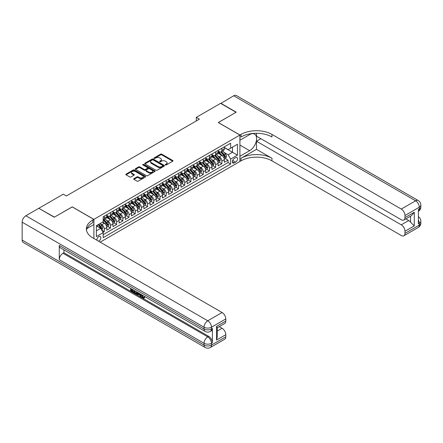 <?xml version="1.0" encoding="UTF-8"?>
<svg xmlns="http://www.w3.org/2000/svg" width="443" height="443" viewBox="0 0 443 443"><rect width="100%" height="100%" fill="white"/><g stroke="black" fill="none" stroke-linecap="round" stroke-linejoin="round"><path stroke-width="0.66" d="M165.433 164.929A0.604 0.349 0 0 0 166.286 164.929L172.737 161.202A0.858 0.498 0 0 0 172.991 160.848A0.858 0.498 0 0 0 172.737 160.499L161.806 154.186A0.858 0.498 0 0 0 160.593 154.186L154.136 157.913A0.604 0.349 0 0 0 154.989 158.406L155.825 157.924A2.747 1.589 0 0 1 159.713 157.924L160.621 158.45A2.747 1.589 0 0 1 161.424 159.569A2.747 1.589 0 0 1 160.621 160.693L159.785 161.174A0.604 0.349 0 0 0 160.637 161.667L161.474 161.186A2.747 1.589 0 0 1 165.361 161.186L166.269 161.712A2.747 1.589 0 0 1 167.072 162.83A2.747 1.589 0 0 1 166.269 163.954L165.433 164.436A0.604 0.349 0 0 0 165.433 164.929L165.433 164.436M98.645 241.247A2.802 1.617 120 0 0 98.839 241.147A2.802 1.617 120 0 0 100.672 238.677A2.802 1.617 120 0 0 100.24 236.435A2.802 1.617 120 0 0 98.839 236.573A2.802 1.617 120 0 0 96.873 240.222M133.93 178.662A0.858 0.498 0 0 0 133.675 179.011A0.858 0.498 0 0 0 133.93 179.365L136.998 181.137A0.858 0.498 0 0 0 138.21 181.137L145.376 176.995A0.858 0.498 0 0 0 145.631 176.646A0.858 0.498 0 0 0 145.376 176.297L134.445 169.985A0.858 0.498 0 0 0 133.232 169.985L126.067 174.121A0.858 0.498 0 0 0 125.812 174.47A0.858 0.498 0 0 0 126.067 174.824L129.771 176.962A0.858 0.498 0 0 0 130.984 176.962L134.052 175.19A0.858 0.498 0 0 0 134.301 174.841A0.858 0.498 0 0 0 134.052 174.492L132.213 173.429A2.298 1.329 0 0 1 131.543 172.493A2.298 1.329 0 0 1 132.961 171.264A2.298 1.329 0 0 1 135.464 171.552L142.657 175.71A2.298 1.329 0 0 1 143.333 176.646A2.298 1.329 0 0 1 141.915 177.87A2.298 1.329 0 0 1 139.412 177.582L138.21 176.89A0.858 0.498 0 0 0 136.998 176.89L133.93 178.662L133.93 179.365M72.237 206.925L54.45 217.125L38.978 208.409M72.237 206.853L93.894 219.357L239.912 135.054L239.912 161.485L100.201 242.149M38.978 208.193L63.266 194.172L66.356 195.961L199.383 119.156L196.293 117.373L220.575 103.352L236.047 112.278L218.255 122.55L239.912 135.054M155.886 170.228A0.858 0.498 0 0 0 157.099 170.228L164.264 166.092A0.858 0.498 0 0 0 164.519 165.743A0.858 0.498 0 0 0 164.264 165.389L153.333 159.081A0.858 0.498 0 0 0 152.121 159.081L144.95 163.218A0.858 0.498 0 0 0 144.7 163.567A0.858 0.498 0 0 0 144.95 163.921L155.886 170.228M143.095 165.056A0.604 0.349 0 0 1 143.709 165.139L143.709 164.425L154.823 170.843A0.858 0.498 0 0 1 155.072 171.192A0.858 0.498 0 0 1 154.823 171.546L147.657 175.683A0.858 0.498 0 0 1 146.439 175.683L135.508 169.37L135.508 168.672A0.858 0.498 0 0 0 135.259 169.021A0.858 0.498 0 0 0 135.508 169.37M135.508 168.672L138.576 166.9A0.858 0.498 0 0 1 139.789 166.9L144.224 169.459A0.858 0.498 0 0 0 145.437 169.459L147.475 168.285A0.858 0.498 0 0 0 147.724 167.936A0.858 0.498 0 0 0 147.475 167.581L142.856 164.918A0.604 0.349 0 0 1 143.709 164.425M103.003 232.348L104.288 231.611L101.718 230.127M100.256 223.82L101.812 224.717A3.5 2.021 60 0 1 104.288 229.003L106.763 227.575L106.763 230.183L110.473 228.04L107.66 226.412M106.447 220.249L107.998 221.14A3.5 2.021 60 0 1 110.473 225.432L112.948 224.003L112.948 226.611L116.659 224.463L113.845 222.84M112.633 216.671L114.183 217.568A3.5 2.021 60 0 1 116.659 221.86L119.134 220.426L119.134 223.034L122.849 220.891L120.031 219.268M118.818 213.1L120.374 213.997A3.5 2.021 60 0 1 122.849 218.283L125.325 216.854L125.325 219.462L129.035 217.319L126.222 215.697M125.009 209.528L126.56 210.425A3.5 2.021 60 0 1 129.035 214.711L131.51 213.282L131.51 215.891L135.22 213.747L132.407 212.125M131.194 205.956L132.75 206.853A3.5 2.021 60 0 1 135.22 211.139L137.695 209.711L137.695 212.319L141.411 210.176L138.593 208.553M137.38 202.385L138.936 203.282A3.5 2.021 60 0 1 141.411 207.568L143.886 206.139L143.886 208.747L147.597 206.604L144.783 204.976M143.571 198.813L145.121 199.71A3.5 2.021 60 0 1 147.597 203.996L150.072 202.567L150.072 205.175L153.782 203.032L150.969 201.404M149.756 195.241L151.312 196.138A3.5 2.021 60 0 1 153.782 200.424L156.257 198.996L156.257 201.604L159.973 199.461L157.154 197.833M155.942 191.669L157.498 192.567A3.5 2.021 60 0 1 159.973 196.853L162.448 195.424L162.448 198.032L166.158 195.889L163.345 194.261M162.132 188.098L163.683 188.995A3.5 2.021 60 0 1 166.158 193.281L168.633 191.852L168.633 194.46L172.349 192.317L169.531 190.689M168.318 184.526L169.874 185.423A3.5 2.021 60 0 1 172.349 189.709L174.819 188.281L174.819 190.889L178.535 188.746L175.716 187.118M174.503 180.954L176.059 181.846A3.5 2.021 60 0 1 178.535 186.138L181.01 184.709L181.01 187.311L184.72 185.168L181.907 183.546M180.694 177.377L182.245 178.274A3.5 2.021 60 0 1 184.72 182.566L187.195 181.132L187.195 183.74L190.911 181.597L188.092 179.974M186.88 173.806L188.436 174.703A3.5 2.021 60 0 1 190.911 178.989L193.381 177.56L193.381 180.168L197.096 178.025L194.283 176.403M193.065 170.234L194.621 171.131A3.5 2.021 60 0 1 197.096 175.417L199.571 173.988L199.571 176.596L203.282 174.453L200.469 172.831M199.256 166.662L200.806 167.559A3.5 2.021 60 0 1 203.282 171.845L205.757 170.417L205.757 173.025L209.473 170.882L206.654 169.259M205.441 163.09L206.997 163.988A3.5 2.021 60 0 1 209.473 168.274L211.948 166.845L211.948 169.453L215.658 167.31L212.845 165.682M211.627 159.519L213.183 160.416A3.5 2.021 60 0 1 215.658 164.702L218.133 163.273L218.133 165.881L221.843 163.738L221.843 161.13A3.5 2.021 -120 0 0 219.368 156.844L217.818 155.947M219.03 162.11L221.843 163.738M106.763 227.575A3.5 2.021 -120 0 0 104.288 223.289L102.433 222.214M112.948 224.003A3.5 2.021 -120 0 0 110.473 219.711L106.647 217.507M119.134 220.426A3.5 2.021 -120 0 0 116.659 216.14L112.832 213.93M125.325 216.854A3.5 2.021 -120 0 0 122.849 212.568L119.023 210.359M131.51 213.282A3.5 2.021 -120 0 0 129.035 208.996L125.208 206.787M137.695 209.711A3.5 2.021 -120 0 0 135.22 205.425L131.394 203.215M143.886 206.139A3.5 2.021 -120 0 0 141.411 201.853L137.585 199.643M150.072 202.567A3.5 2.021 -120 0 0 147.597 198.281L143.77 196.072M156.257 198.996A3.5 2.021 -120 0 0 153.782 194.71L149.956 192.5M162.448 195.424A3.5 2.021 -120 0 0 159.973 191.138L156.146 188.928M168.633 191.852A3.5 2.021 -120 0 0 166.158 187.566L162.332 185.357M174.819 188.281A3.5 2.021 -120 0 0 172.349 183.995L168.523 181.785M181.01 184.709A3.5 2.021 -120 0 0 178.535 180.417L174.708 178.208M187.195 181.132A3.5 2.021 -120 0 0 184.72 176.846L180.894 174.636M193.381 177.56A3.5 2.021 -120 0 0 190.911 173.274L187.084 171.064M199.571 173.988A3.5 2.021 -120 0 0 197.096 169.702L193.27 167.493M205.757 170.417A3.5 2.021 -120 0 0 203.282 166.131L199.455 163.921M211.948 166.845A3.5 2.021 -120 0 0 209.473 162.559L205.646 160.349M218.133 163.273A3.5 2.021 -120 0 0 215.658 158.987L211.832 156.778M235.643 157.664L234.281 158.45A2.713 1.567 120 0 0 232.509 160.842A2.713 1.567 120 0 0 232.924 163.013A2.713 1.567 120 0 0 234.281 162.88L235.643 162.094A2.713 1.567 120 0 0 237.415 159.701A2.713 1.567 120 0 0 236.999 157.531A2.713 1.567 120 0 0 235.643 157.664M93.894 238.506L93.894 219.357M96.369 230.858L100.699 228.361L103.175 232.647L103.175 237.647L230.631 164.06L230.631 159.059L228.156 154.773L224.003 152.375M103.175 232.647L96.369 236.573L96.369 225.714L103.175 221.788L103.175 216.782L230.631 143.2L230.631 148.2L237.437 144.268L237.437 155.128L230.631 159.059M106.763 215.287L107.998 216.001A3.5 2.021 60 0 0 109.748 216.173L112.223 214.744A3.5 2.021 -120 0 0 112.948 213.138L112.948 211.139M112.948 211.71L114.183 212.424A3.5 2.021 60 0 0 115.939 212.601L118.408 211.173A3.5 2.021 -120 0 0 119.134 209.567L119.134 207.568M119.134 208.138L120.374 208.852A3.5 2.021 60 0 0 122.124 209.03L124.599 207.601A3.5 2.021 -120 0 0 125.325 205.995L125.325 203.996M125.325 204.566L126.56 205.281A3.5 2.021 60 0 0 128.309 205.458L130.785 204.029A3.5 2.021 -120 0 0 131.51 202.423L131.51 200.424M131.51 200.995L132.75 201.709A3.5 2.021 60 0 0 134.5 201.881L136.97 200.452A3.5 2.021 -120 0 0 137.695 198.852L137.695 196.853M137.695 197.423L138.936 198.137A3.5 2.021 60 0 0 140.686 198.309L143.161 196.88A3.5 2.021 -120 0 0 143.886 195.28L143.886 193.281M143.886 193.851L145.121 194.566A3.5 2.021 60 0 0 146.871 194.737L149.346 193.309A3.5 2.021 -120 0 0 150.072 191.708L150.072 189.709M150.072 190.28L151.312 190.994A3.5 2.021 60 0 0 153.062 191.166L155.537 189.737A3.5 2.021 -120 0 0 156.257 188.137L156.257 186.138M156.257 186.708L157.498 187.422A3.5 2.021 60 0 0 159.247 187.594L161.723 186.165A3.5 2.021 -120 0 0 162.448 184.565L162.448 182.56M162.448 183.136L163.683 183.851A3.5 2.021 60 0 0 165.433 184.022L167.908 182.594A3.5 2.021 -120 0 0 168.633 180.993L168.633 178.989M168.633 179.565L169.874 180.279A3.5 2.021 60 0 0 171.624 180.451L174.099 179.022A3.5 2.021 -120 0 0 174.819 177.421L174.819 175.417M174.819 175.993L176.059 176.707A3.5 2.021 60 0 0 177.809 176.879L180.284 175.45A3.5 2.021 -120 0 0 181.01 173.844L181.01 171.845M181.01 172.416L182.245 173.13A3.5 2.021 60 0 0 183.995 173.307L186.47 171.878A3.5 2.021 -120 0 0 187.195 170.273L187.195 168.274M187.195 168.844L188.436 169.558A3.5 2.021 60 0 0 190.185 169.735L192.661 168.307A3.5 2.021 -120 0 0 193.381 166.701L193.381 164.702M193.381 165.272L194.621 165.987A3.5 2.021 60 0 0 196.371 166.164L198.846 164.735A3.5 2.021 -120 0 0 199.571 163.129L199.571 161.13M199.571 161.701L200.806 162.415A3.5 2.021 60 0 0 202.556 162.587L205.031 161.158A3.5 2.021 -120 0 0 205.757 159.558L205.757 157.558M205.757 158.129L206.997 158.843A3.5 2.021 60 0 0 208.747 159.015L211.222 157.586A3.5 2.021 -120 0 0 211.948 155.986L211.948 153.987M211.948 154.557L213.183 155.271A3.5 2.021 60 0 0 214.933 155.443L217.408 154.014A3.5 2.021 -120 0 0 218.133 152.414L218.133 150.415M103.175 234.646L228.034 162.559L228.034 160.167L224.319 162.31L224.319 159.701A3.5 2.021 -120 0 0 221.843 155.415L218.017 153.206M218.133 150.985L219.368 151.7A3.5 2.021 -120 0 0 221.118 151.871A3.5 2.021 -120 0 0 221.843 150.271L221.843 148.272M221.118 151.871L223.593 150.443A3.5 2.021 -120 0 0 224.319 148.842L224.319 146.843M104.288 216.14L104.288 218.144A3.5 2.021 60 0 1 103.562 219.745A3.5 2.021 60 0 1 103.175 219.883M103.562 219.745L106.038 218.316A3.5 2.021 -120 0 0 106.763 216.716L106.763 214.711M110.473 212.568L110.473 214.573A3.5 2.021 60 0 1 109.748 216.173M116.659 208.996L116.659 210.995A3.5 2.021 60 0 1 115.939 212.601M122.849 205.425L122.849 207.424A3.5 2.021 60 0 1 122.124 209.03M129.035 201.853L129.035 203.852A3.5 2.021 60 0 1 128.309 205.458M135.22 198.281L135.22 200.28A3.5 2.021 60 0 1 134.5 201.881M141.411 194.71L141.411 196.709A3.5 2.021 60 0 1 140.686 198.309M147.597 191.138L147.597 193.137A3.5 2.021 60 0 1 146.871 194.737M153.782 187.566L153.782 189.565A3.5 2.021 60 0 1 153.062 191.166M159.973 183.995L159.973 185.994A3.5 2.021 60 0 1 159.247 187.594M166.158 180.417L166.158 182.422A3.5 2.021 60 0 1 165.433 184.022M172.349 176.846L172.349 178.85A3.5 2.021 60 0 1 171.624 180.451M178.535 173.274L178.535 175.273A3.5 2.021 60 0 1 177.809 176.879M184.72 169.702L184.72 171.701A3.5 2.021 60 0 1 183.995 173.307M190.911 166.131L190.911 168.13A3.5 2.021 60 0 1 190.185 169.735M197.096 162.559L197.096 164.558A3.5 2.021 60 0 1 196.371 166.164M203.282 158.987L203.282 160.986A3.5 2.021 60 0 1 202.556 162.587M209.473 155.415L209.473 157.415A3.5 2.021 60 0 1 208.747 159.015M215.658 151.844L215.658 153.843A3.5 2.021 60 0 1 214.933 155.443M215.658 164.702L215.658 167.31M209.473 168.274L209.473 170.882M203.282 171.845L203.282 174.453M197.096 175.417L197.096 178.025M190.911 178.989L190.911 181.597M184.72 182.566L184.72 185.168M178.535 186.138L178.535 188.746M172.349 189.709L172.349 192.317M166.158 193.281L166.158 195.889M159.973 196.853L159.973 199.461M153.782 200.424L153.782 203.032M147.597 203.996L147.597 206.604M141.411 207.568L141.411 210.176M135.22 211.139L135.22 213.747M129.035 214.711L129.035 217.319M122.849 218.283L122.849 220.891M116.659 221.86L116.659 224.463M110.473 225.432L110.473 228.04M104.288 229.003L104.288 231.611M100.699 228.361L96.369 225.858M228.156 154.773L232.486 152.27L232.486 147.126L237.437 144.268M224.319 147.558L237.437 155.128M224.319 147.414L228.156 149.629L230.631 148.2M196.293 117.373L196.293 120.945M225.216 158.539L228.034 160.167M228.034 162.559L230.631 164.06M165.676 165.012L166.269 164.669A2.747 1.589 0 0 0 167.072 163.545L167.072 162.83M161.424 159.569L161.424 160.283A2.747 1.589 0 0 1 160.621 161.407L160.028 161.75M172.726 161.208L161.806 154.9A0.858 0.498 0 0 0 160.593 154.9L154.38 158.489M164.253 166.097L153.333 159.796A0.858 0.498 0 0 0 152.121 159.796L144.966 163.927M162.747 165.987A0.604 0.349 0 0 0 162.747 165.494L153.151 159.956A0.604 0.349 0 0 0 152.303 159.956L151.417 160.466A2.747 1.589 0 0 0 150.614 161.584A2.747 1.589 0 0 0 151.417 162.708L157.979 166.496A2.747 1.589 0 0 0 161.867 166.496L162.747 165.987L162.747 166.701A0.604 0.349 0 0 0 162.924 166.457L162.924 165.743M150.614 161.584L150.614 162.299A2.747 1.589 0 0 0 151.417 163.423L151.417 162.708M162.747 166.701L161.867 167.21A2.747 1.589 0 0 1 157.979 167.21L151.417 163.423M135.519 169.376L138.576 167.615L138.576 166.9M147.724 167.936L147.724 168.65A0.858 0.498 0 0 1 147.475 168.999L145.437 170.173A0.858 0.498 0 0 1 144.224 170.173L139.789 167.615A0.858 0.498 0 0 0 138.576 167.615M143.709 165.139L154.812 171.552M148.826 172.117A2.298 1.329 0 0 0 151.329 172.405A2.298 1.329 0 0 0 152.746 171.175A2.298 1.329 0 0 0 152.071 170.239L149.54 168.777A0.858 0.498 0 0 0 148.322 168.777L146.29 169.951A0.858 0.498 0 0 0 146.035 170.3A0.858 0.498 0 0 0 146.29 170.649L148.826 172.117L148.826 172.831A2.298 1.329 0 0 0 151.329 173.119A2.298 1.329 0 0 0 152.746 171.89L152.746 171.175M146.035 170.3L146.035 171.015A0.858 0.498 0 0 0 146.29 171.363L146.29 170.649M148.826 172.831L146.29 171.363M143.333 176.646L143.333 177.361A2.298 1.329 0 0 1 141.915 178.584A2.298 1.329 0 0 1 139.412 178.296L138.21 177.604A0.858 0.498 0 0 0 136.998 177.604L133.941 179.371M131.543 172.493L131.543 173.207A2.298 1.329 0 0 0 132.213 174.143L132.213 173.429M134.041 175.195L132.213 174.143M145.365 177.006L134.445 170.699A0.858 0.498 0 0 0 133.232 170.699L126.078 174.83M224.269 159.087L225.869 158.168L226.484 156.379A2.32 1.34 -120 0 0 225.581 154.203L222.757 150.93M222.187 155.643L218.836 151.761A6.695 3.865 -120 0 0 218.133 151.024M220.348 154.552L218.477 152.381A5.554 3.206 -120 0 0 218.133 152.004M220.802 151.999L223.665 155.31A2.32 1.34 60 0 1 224.49 156.905C224.839 157.37 225.088 157.232 225.232 156.479A2.32 1.34 -120 0 0 224.407 154.878L221.578 151.606M220.974 151.943L224.047 155.504A1.179 0.681 60 0 1 224.341 155.964L225.232 156.479M224.49 156.905L224.662 157.182M220.764 103.457L233.694 95.777L415.6 200.801A5.25 3.029 120 0 1 418.225 200.541A5.25 5.25 0 0 1 420.85 205.087A5.25 3.029 180 0 1 419.311 207.23L404.991 215.497A5.25 3.029 -120 0 0 401.275 209.068L415.6 200.801A5.25 3.029 60 0 1 419.311 207.23L419.311 209.013L418.386 209.55L418.386 223.842L419.311 223.305L419.311 225.088A5.25 3.029 60 0 1 418.225 227.492L403.9 235.765A5.25 3.029 -120 0 0 404.991 233.361L419.311 225.088A5.25 3.029 0 0 0 420.85 222.945A5.25 5.25 0 0 1 418.225 227.492M220.764 103.241L236.23 112.173L218.316 122.584M239.912 156.235L249.658 150.681A9.846 5.681 120 0 0 256.087 142.009A9.846 5.681 120 0 0 254.581 134.118A9.846 5.681 120 0 0 249.658 134.606L239.973 140.198L239.973 135.015L241.025 134.412A21.873 12.631 180 0 1 271.963 134.412L401.275 209.068M239.973 156.274L239.973 161.451L241.025 160.842A21.873 12.631 180 0 1 271.963 160.842L401.275 235.504A5.25 3.029 -120 0 0 403.9 235.765M256.491 149.341L241.025 158.273A21.873 12.631 180 0 1 271.963 158.273L256.491 149.341L256.491 141.234L260.888 138.698M256.491 133.282L256.491 136.162L401.275 219.75A5.25 3.029 -120 0 0 403.9 220.01A5.25 3.029 -120 0 0 404.991 217.607L414.271 212.247L414.271 225.891L410.556 222.181L410.556 216.167M414.271 225.891L404.991 231.252L404.991 233.361M404.991 231.252A5.25 3.029 -120 0 0 401.275 224.822L408.701 220.536A5.25 3.029 60 0 1 410.556 222.181M256.491 141.234L401.275 224.822M233.694 95.777A5.25 3.029 -60 0 1 236.318 95.516L418.225 200.541M218.316 122.512L239.973 135.015M404.991 215.497L404.991 217.607M405.843 218.886L408.701 220.536M241.025 134.412L241.025 136.981A21.873 12.631 180 0 1 271.963 136.981L271.963 134.412M403.9 220.01L411.492 215.625L414.271 212.247M142.042 294.955L143.189 297.353L143.621 297.508M141.594 294.717L142.696 297.641L143.416 297.729L144.23 296.882L144.756 297.325L143.825 298.305L142.746 298.161C141.605 297.386 141.029 296.312 141.024 294.938L141.062 294.412M138.57 294.379L137.834 295.271L137.28 294.949L138.216 292.768M140.569 294.13L141.311 296.71L140.819 296.993L140.259 296.672L139.838 295.11L138.255 294.196L137.834 295.271M131.665 289.733L131.665 290.647L133.852 291.909L133.852 292.402L133.36 292.69L130.646 291.123L130.646 288.399M133.614 290.115L133.121 290.575L131.172 289.445L131.172 290.929L131.665 290.647M59.273 245.416L204.057 329.005A5.25 3.029 120 0 0 205.142 331.408L60.359 247.82A5.25 3.029 -60 0 1 59.273 245.416L59.273 259.703A5.25 3.029 -60 0 1 62.984 253.274L63.914 252.737L208.697 336.331A5.25 3.029 60 0 1 212.407 342.76L212.407 328.468A5.25 3.029 60 0 1 211.322 330.871L210.392 331.408A5.25 3.029 -120 0 0 211.483 329.005L212.407 328.468M63.914 252.737L63.914 249.869M137.081 292.114L137.12 292.696L137.601 292.413L137.103 293.825L135.403 293.87L134.074 293.1L134.074 290.375M54.262 217.231L72.176 206.892L93.827 219.39L92.775 219.999A21.873 12.631 -0 0 0 86.368 228.931A21.873 12.631 -0 0 0 92.775 237.858L222.093 312.52A5.25 3.029 60 0 1 225.803 318.949L211.483 327.216L211.483 329.005A5.25 3.029 -0 0 1 204.057 329.005L204.057 327.216L22.15 222.198A5.25 3.029 -60 0 1 25.86 215.769L38.796 208.299L54.262 217.231M93.827 219.39L93.827 224.573L86.989 228.522M216.522 326.413L217.291 327.576L217.291 336.758L216.522 340.063L216.522 326.413L225.803 321.059L225.803 318.949M225.803 321.059A5.25 3.029 60 0 1 224.717 323.462L217.291 327.748M22.15 240.056L204.057 345.08A5.25 3.029 120 0 0 205.142 347.484L23.235 242.459A5.25 3.029 -60 0 1 22.15 240.056L22.15 222.198M219.235 326.624L222.093 328.274A5.25 3.029 60 0 1 225.803 334.703L216.522 340.063M212.407 342.76L211.483 343.292L211.483 345.08L225.803 336.813L225.803 334.703M225.803 336.813A5.25 3.029 60 0 1 224.717 339.216L210.392 347.484A5.25 3.029 -120 0 0 211.483 345.08A5.25 3.029 -0 0 1 204.057 345.08L204.057 343.292L59.273 259.703M92.775 219.999L92.775 222.574A21.873 12.631 -0 0 0 86.485 230.216M131.172 290.929L133.36 292.197L133.852 291.909M133.36 292.197L133.36 292.69M131.172 288.703L133.337 289.955M133.121 290.082L133.121 290.575M137.12 292.696L136.605 294.113M134.594 290.68L134.594 292.912L136.239 293.554L136.56 291.81M135.093 290.962L135.093 292.624L136.732 293.272M134.594 292.912L135.093 292.624M135.364 293.349L135.857 293.067M139.877 293.731L140.819 296.993M138.703 293.05L138.415 293.792L139.678 294.523L139.39 293.443M139.019 293.233L139.495 293.847M138.415 293.792L138.908 293.51M142.696 297.641L143.189 297.353M141.544 295.237L142.02 294.966M143.737 297.164L144.257 297.613L144.756 297.325M144.257 297.613L143.825 298.305M218.078 162.659L219.678 161.739L220.298 159.951A2.32 1.34 -120 0 0 219.396 157.774L216.566 154.502M216.001 159.214L212.651 155.332A6.695 3.865 -120 0 0 211.948 154.596M214.163 158.123L212.286 155.953A5.554 3.206 -120 0 0 211.948 155.582M214.617 155.571L217.474 158.882A2.32 1.34 60 0 1 218.305 160.477C218.654 160.947 218.897 160.803 219.047 160.05A2.32 1.34 -120 0 0 218.222 158.45L215.392 155.177M214.783 155.515L217.856 159.076A1.179 0.681 60 0 1 218.155 159.535L219.047 160.05M218.305 160.477L218.471 160.754M211.892 166.23L213.493 165.311L214.113 163.522A2.32 1.34 -120 0 0 213.205 161.346L210.381 158.073M209.816 162.786L206.46 158.904A6.695 3.865 -120 0 0 205.757 158.168M207.977 161.695L206.1 159.524A5.554 3.206 -120 0 0 205.757 159.153M208.431 159.142L211.289 162.454A2.32 1.34 60 0 1 212.114 164.048C212.463 164.519 212.712 164.375 212.856 163.622A2.32 1.34 -120 0 0 212.031 162.027L209.207 158.749M208.598 159.087L211.671 162.647A1.179 0.681 60 0 1 211.97 163.107L212.856 163.622M212.114 164.048L212.286 164.325M205.707 169.802L207.307 168.883L207.922 167.094A2.32 1.34 -120 0 0 207.019 164.918L204.195 161.645M203.625 166.358L200.275 162.476A6.695 3.865 -120 0 0 199.571 161.739M201.786 165.267L199.915 163.096A5.554 3.206 -120 0 0 199.571 162.725M202.241 162.714L205.103 166.025A2.32 1.34 60 0 1 205.929 167.62C206.277 168.091 206.527 167.947 206.671 167.194A2.32 1.34 -120 0 0 205.845 165.599L203.016 162.326M202.412 162.659L205.486 166.219A1.179 0.681 60 0 1 205.779 166.679L206.671 167.194M205.929 167.62L206.1 167.897M199.516 173.379L201.116 172.454L201.737 170.666A2.32 1.34 -120 0 0 200.834 168.49L198.004 165.217M197.44 169.929L194.089 166.047A6.695 3.865 -120 0 0 193.381 165.311M195.601 168.838L193.724 166.668A5.554 3.206 -120 0 0 193.381 166.297M196.055 166.286L198.913 169.597A2.32 1.34 60 0 1 199.743 171.197C200.092 171.662 200.336 171.519 200.485 170.765A2.32 1.34 -120 0 0 199.66 169.171L196.83 165.898M196.221 166.236L199.295 169.791A1.179 0.681 60 0 1 199.594 170.25L200.485 170.765M193.331 176.951L194.931 176.026L195.551 174.237A2.32 1.34 -120 0 0 194.643 172.061L191.819 168.789M191.254 173.501L187.898 169.619A6.695 3.865 -120 0 0 187.195 168.883M189.416 172.41L187.539 170.239A5.554 3.206 -120 0 0 187.195 169.868M189.87 169.857L192.727 173.169A2.32 1.34 60 0 1 193.552 174.769C193.901 175.234 194.15 175.09 194.294 174.337A2.32 1.34 -120 0 0 193.469 172.742L190.645 169.47M190.036 169.807L193.109 173.363A1.179 0.681 60 0 1 193.408 173.822L194.294 174.337M187.145 180.522L188.74 179.598L189.36 177.809A2.32 1.34 -120 0 0 188.458 175.633L185.634 172.36M185.063 177.073L181.713 173.191A6.695 3.865 -120 0 0 181.01 172.454M183.225 175.982L181.353 173.811A5.554 3.206 -120 0 0 181.01 173.44M183.679 173.429L186.542 176.74A2.32 1.34 60 0 1 187.367 178.341C187.716 178.806 187.965 178.662 188.109 177.909A2.32 1.34 -120 0 0 187.284 176.314L184.454 173.041M183.851 173.379L186.924 176.934A1.179 0.681 60 0 1 187.217 177.399L188.109 177.909M180.954 184.094L182.555 183.169L183.175 181.386A2.32 1.34 -120 0 0 182.272 179.205L179.443 175.932M178.878 180.644L175.528 176.763A6.695 3.865 -120 0 0 174.819 176.026M177.039 179.559L175.162 177.388A5.554 3.206 -120 0 0 174.819 177.012M177.493 177.006L180.351 180.312A2.32 1.34 60 0 1 181.181 181.912C181.53 182.378 181.774 182.234 181.923 181.48A2.32 1.34 -120 0 0 181.093 179.886L178.269 176.613M177.66 176.951L180.733 180.506A1.179 0.681 60 0 1 181.032 180.971L181.923 181.48M181.181 181.912L181.348 182.189M174.769 187.666L176.369 186.741L176.984 184.958A2.32 1.34 -120 0 0 176.081 182.782L173.257 179.504M172.692 184.216L169.337 180.334A6.695 3.865 -120 0 0 168.633 179.603M170.854 183.131L168.977 180.96A5.554 3.206 -120 0 0 168.633 180.583M171.308 180.578L174.165 183.884A2.32 1.34 60 0 1 174.991 185.484C175.339 185.949 175.589 185.805 175.733 185.058A2.32 1.34 -120 0 0 174.907 183.457L172.083 180.185M171.474 180.522L174.548 184.078A1.179 0.681 60 0 1 174.847 184.543L175.733 185.058M174.991 185.484L175.162 185.761M168.584 191.238L170.178 190.313L170.799 188.53A2.32 1.34 -120 0 0 169.896 186.353L167.072 183.081M166.502 187.788L163.151 183.911A6.695 3.865 -120 0 0 162.448 183.175M164.663 186.702L162.791 184.532A5.554 3.206 -120 0 0 162.448 184.155M165.117 184.15L167.98 187.461A2.32 1.34 60 0 1 168.805 189.056C169.154 189.521 169.403 189.377 169.547 188.629A2.32 1.34 -120 0 0 168.722 187.029L165.892 183.756M165.289 184.094L168.362 187.649A1.179 0.681 60 0 1 168.656 188.114L169.547 188.629M168.805 189.056L168.971 189.333M162.393 194.809L163.993 193.884L164.613 192.101A2.32 1.34 -120 0 0 163.711 189.925L160.881 186.653M160.316 191.365L156.96 187.483A6.695 3.865 -120 0 0 156.257 186.747M158.478 190.274L156.6 188.103A5.554 3.206 -120 0 0 156.257 187.727M158.932 187.721L161.789 191.033A2.32 1.34 60 0 1 162.62 192.627C162.969 193.093 163.212 192.954 163.362 192.201A2.32 1.34 -120 0 0 162.531 190.601L159.707 187.328M159.098 187.666L162.171 191.221A1.179 0.681 60 0 1 162.47 191.686L163.362 192.201M162.62 192.627L162.786 192.904M156.207 198.381L157.808 197.462L158.422 195.673A2.32 1.34 -120 0 0 157.52 193.497L154.696 190.224M154.131 194.937L150.775 191.055A6.695 3.865 -120 0 0 150.072 190.318M152.292 193.846L150.415 191.675A5.554 3.206 -120 0 0 150.072 191.298M152.746 191.293L155.604 194.604A2.32 1.34 60 0 1 156.429 196.199C156.778 196.664 157.027 196.526 157.171 195.773A2.32 1.34 -120 0 0 156.346 194.172L153.522 190.9M152.913 191.238L155.986 194.798A1.179 0.681 60 0 1 156.285 195.258L157.171 195.773M156.429 196.199L156.6 196.476M150.022 201.953L151.617 201.033L152.237 199.245A2.32 1.34 -120 0 0 151.334 197.069L148.51 193.796M147.94 198.508L144.59 194.627A6.695 3.865 -120 0 0 143.886 193.89M146.101 197.417L144.23 195.247A5.554 3.206 -120 0 0 143.886 194.876M146.555 194.865L149.418 198.176A2.32 1.34 60 0 1 150.243 199.771C150.592 200.242 150.841 200.098 150.985 199.344A2.32 1.34 -120 0 0 150.16 197.744L147.331 194.471M146.727 194.809L149.8 198.37A1.179 0.681 60 0 1 150.094 198.829L150.985 199.344M150.243 199.771L150.41 200.048M143.831 205.524L145.431 204.605L146.052 202.816A2.32 1.34 -120 0 0 145.149 200.64L142.319 197.368M141.754 202.08L138.399 198.198A6.695 3.865 -120 0 0 137.695 197.462M139.916 200.989L138.039 198.818A5.554 3.206 -120 0 0 137.695 198.447M140.37 198.436L143.227 201.748A2.32 1.34 60 0 1 144.058 203.343C144.407 203.813 144.651 203.669 144.8 202.916A2.32 1.34 -120 0 0 143.969 201.321L141.145 198.043M140.536 198.381L143.61 201.942A1.179 0.681 60 0 1 143.909 202.401L144.8 202.916M144.058 203.343L144.224 203.619M137.646 209.102L139.246 208.177L139.861 206.388A2.32 1.34 -120 0 0 138.958 204.212L136.134 200.939M135.569 205.652L132.213 201.77A6.695 3.865 -120 0 0 131.51 201.033M133.731 204.561L131.853 202.39A5.554 3.206 -120 0 0 131.51 202.019M134.185 202.008L137.042 205.319A2.32 1.34 60 0 1 137.867 206.92C138.216 207.385 138.465 207.241 138.609 206.488A2.32 1.34 -120 0 0 137.784 204.893L134.96 201.62M134.351 201.953L137.424 205.513A1.179 0.681 60 0 1 137.723 205.973L138.609 206.488M131.46 212.673L133.055 211.748L133.675 209.96A2.32 1.34 -120 0 0 132.773 207.784L129.943 204.511M129.378 209.223L126.028 205.342A6.695 3.865 -120 0 0 125.325 204.605M127.54 208.132L125.668 205.962A5.554 3.206 -120 0 0 125.325 205.591M127.994 205.58L130.857 208.891A2.32 1.34 60 0 1 131.682 210.491C132.031 210.957 132.28 210.813 132.424 210.06A2.32 1.34 -120 0 0 131.599 208.465L128.769 205.192M128.165 205.53L131.233 209.085A1.179 0.681 60 0 1 131.532 209.545L132.424 210.06M125.269 216.245L126.87 215.32L127.49 213.532A2.32 1.34 -120 0 0 126.587 211.355L123.758 208.083M123.193 212.795L119.837 208.913A6.695 3.865 -120 0 0 119.134 208.177M121.354 211.704L119.477 209.533A5.554 3.206 -120 0 0 119.134 209.162M121.808 209.151L124.666 212.463A2.32 1.34 60 0 1 125.496 214.063C125.845 214.528 126.089 214.384 126.238 213.631A2.32 1.34 -120 0 0 125.408 212.036L122.584 208.764M121.975 209.102L125.048 212.657A1.179 0.681 60 0 1 125.347 213.116L126.238 213.631M119.084 219.817L120.684 218.892L121.299 217.109A2.32 1.34 -120 0 0 120.396 214.927L117.572 211.654M117.007 216.367L113.652 212.485A6.695 3.865 -120 0 0 112.948 211.748M115.163 215.281L113.292 213.105A5.554 3.206 -120 0 0 112.948 212.734M115.623 212.723L118.48 216.034A2.32 1.34 60 0 1 119.305 217.635C119.654 218.1 119.903 217.956 120.047 217.203A2.32 1.34 -120 0 0 119.222 215.608L116.398 212.335M115.789 212.673L118.862 216.228A1.179 0.681 60 0 1 119.161 216.693L120.047 217.203M112.899 223.388L114.493 222.464L115.114 220.68A2.32 1.34 -120 0 0 114.211 218.499L111.381 215.226M110.816 219.938L107.466 216.057A6.695 3.865 -120 0 0 106.763 215.32M108.978 218.853L107.101 216.682A5.554 3.206 -120 0 0 106.763 216.306M109.432 216.3L112.295 219.606A2.32 1.34 60 0 1 113.12 221.207C113.469 221.672 113.718 221.528 113.862 220.775A2.32 1.34 -120 0 0 113.037 219.18L110.207 215.907M109.604 216.245L112.672 219.8A1.179 0.681 60 0 1 112.971 220.265L113.862 220.775M113.12 221.207L113.286 221.483M106.708 226.96L108.308 226.035L108.928 224.252A2.32 1.34 -120 0 0 108.026 222.076L105.196 218.798M104.631 223.51L103.153 221.799M102.793 222.425L102.549 222.142M103.247 219.872L106.104 223.183A2.32 1.34 60 0 1 106.935 224.778C107.278 225.243 107.527 225.099 107.677 224.352A2.32 1.34 -120 0 0 106.846 222.751L104.022 219.479M103.413 219.817L106.486 223.372A1.179 0.681 60 0 1 106.785 223.837L107.677 224.352M106.935 224.778L107.101 225.055M101.597 229.911L102.123 229.607L102.737 227.824A2.32 1.34 -120 0 0 101.835 225.648L100.057 223.582M98.396 227.032L96.962 225.371M96.602 225.996L96.369 225.72M98.136 224.69L99.919 226.755A2.32 1.34 60 0 1 100.744 228.35C101.093 228.815 101.342 228.671 101.486 227.923A2.32 1.34 -120 0 0 100.661 226.323L98.883 224.263M98.28 224.612L100.301 226.943A1.179 0.681 60 0 1 100.6 227.409L101.486 227.923M100.744 228.35L100.915 228.627M101.812 224.717L104.288 223.289M107.998 221.14L110.473 219.711M114.183 217.568L116.659 216.14M120.374 213.997L122.849 212.568M126.56 210.425L129.035 208.996M132.75 206.853L135.22 205.425M138.936 203.282L141.411 201.853M145.121 199.71L147.597 198.281M151.312 196.138L153.782 194.71M157.498 192.567L159.973 191.138M163.683 188.995L166.158 187.566M169.874 185.423L172.349 183.995M176.059 181.846L178.535 180.417M182.245 178.274L184.72 176.846M188.436 174.703L190.911 173.274M194.621 171.131L197.096 169.702M200.806 167.559L203.282 166.131M206.997 163.988L209.473 162.559M213.183 160.416L215.658 158.987M219.368 156.844L221.843 155.415M221.843 150.271L224.319 148.842M104.288 218.144L106.763 216.716M110.473 214.573L112.948 213.138M116.659 210.995L119.134 209.567M122.849 207.424L125.325 205.995M129.035 203.852L131.51 202.423M135.22 200.28L137.695 198.852M141.411 196.709L143.886 195.28M147.597 193.137L150.072 191.708M153.782 189.565L156.257 188.137M159.973 185.994L162.448 184.565M166.158 182.422L168.633 180.993M172.349 178.85L174.819 177.421M178.535 175.273L181.01 173.844M184.72 171.701L187.195 170.273M190.911 168.13L193.381 166.701M197.096 164.558L199.571 163.129M203.282 160.986L205.757 159.558M209.473 157.415L211.948 155.986M215.658 153.843L218.133 152.414M221.843 161.13L224.319 159.701M232.675 160.383L235.643 162.094M232.365 161.773L234.281 162.88M166.269 164.669L166.269 163.954M159.785 161.667L159.785 161.174M160.621 161.407L160.621 160.693M154.136 158.406L154.136 157.913M160.593 154.9L160.593 154.186M161.806 154.9L161.806 154.186M172.737 161.202L172.737 160.499M144.95 163.921L144.95 163.218M152.121 159.796L152.121 159.081M153.333 159.796L153.333 159.081M164.264 166.092L164.264 165.389M157.979 167.21L157.979 166.496M161.867 167.21L161.867 166.496M139.789 167.615L139.789 166.9M144.224 170.173L144.224 169.459M145.437 170.173L145.437 169.459M147.475 168.999L147.475 168.285M154.823 171.546L154.823 170.843M136.998 177.604L136.998 176.89M138.21 177.604L138.21 176.89M139.412 178.296L139.412 177.582M134.052 175.19L134.052 174.492M126.067 174.824L126.067 174.121M133.232 170.699L133.232 169.985M134.445 170.699L134.445 169.985M145.376 176.995L145.376 176.297M223.914 157.902L226.467 156.423M218.836 151.761L219.152 151.572M224.407 154.878L225.581 154.203M222.558 155.947L223.665 155.31M241.025 158.273L241.025 160.842M271.963 158.273L271.963 160.842M418.386 219.933A5.25 3.029 60 0 1 419.311 223.305A5.25 3.029 180 0 0 420.85 221.162A5.25 5.25 0 0 0 418.386 216.71M419.311 209.013A5.25 3.029 60 0 1 418.386 211.317A5.25 5.25 0 0 0 420.85 206.87A5.25 3.029 0 0 1 419.311 209.013M239.912 145.055L249.658 150.681M25.86 215.769L207.767 320.787L222.093 312.52M62.984 253.274L207.767 336.863L208.697 336.331M217.291 331.043L222.093 328.274M207.767 320.787A5.25 3.029 120 0 0 204.057 327.216A5.25 3.029 180 0 0 211.483 327.216A5.25 3.029 -120 0 0 207.767 320.787M207.767 336.863A5.25 3.029 120 0 0 204.057 343.292A5.25 3.029 180 0 0 211.483 343.292A5.25 3.029 -120 0 0 207.767 336.863M217.729 161.474L220.282 159.995M212.651 155.332L212.967 155.15M218.222 158.45L219.396 157.774M216.372 159.519L217.474 158.882M211.538 165.045L214.096 163.567M206.46 158.904L206.781 158.721M212.031 162.027L213.205 161.346M210.181 163.09L211.289 162.454M205.353 168.617L207.905 167.138M200.275 162.476L200.59 162.293M205.845 165.599L207.019 164.918M203.996 166.662L205.103 166.025M199.167 172.189L201.72 170.71M194.089 166.047L194.405 165.865M199.66 169.171L200.834 168.49M197.811 170.234L198.913 169.597M192.976 175.76L195.535 174.287M187.898 169.619L188.22 169.436M193.469 172.742L194.643 172.061M191.62 173.811L192.727 173.169M186.791 179.332L189.344 177.859M181.713 173.191L182.029 173.008M187.284 176.314L188.458 175.633M185.434 177.383L186.542 176.74M180.606 182.904L183.158 181.431M175.528 176.763L175.843 176.58M181.093 179.886L182.272 179.205M179.249 180.954L180.351 180.312M174.415 186.475L176.973 185.002M169.337 180.334L169.658 180.151M174.907 183.457L176.081 182.782M173.058 184.526L174.165 183.884M168.229 190.047L170.782 188.574M163.151 183.911L163.467 183.723M168.722 187.029L169.896 186.353M166.873 188.098L167.98 187.461M162.044 193.619L164.597 192.146M156.96 187.483L157.282 187.295M162.531 190.601L163.711 189.925M160.687 191.669L161.789 191.033M155.853 197.196L158.411 195.717M150.775 191.055L151.096 190.867M156.346 194.172L157.52 193.497M154.496 195.241L155.604 194.604M149.668 200.768L152.22 199.289M144.59 194.627L144.905 194.444M150.16 197.744L151.334 197.069M148.311 198.813L149.418 198.176M143.477 204.339L146.035 202.861M138.399 198.198L138.72 198.015M143.969 201.321L145.149 200.64M142.125 202.385L143.227 201.748M137.291 207.911L139.85 206.432M132.213 201.77L132.535 201.587M137.784 204.893L138.958 204.212M135.935 205.956L137.042 205.319M131.106 211.483L133.659 210.004M126.028 205.342L126.344 205.159M131.599 208.465L132.773 207.784M129.749 209.528L130.857 208.891M124.915 215.054L127.473 213.581M119.837 208.913L120.158 208.731M125.408 212.036L126.587 211.355M123.564 213.105L124.666 212.463M118.73 218.626L121.288 217.153M113.652 212.485L113.973 212.302M119.222 215.608L120.396 214.927M117.373 216.677L118.48 216.034M112.544 222.198L115.097 220.725M107.466 216.057L107.782 215.874M113.037 219.18L114.211 218.499M111.187 220.249L112.295 219.606M106.353 225.769L108.912 224.296M106.846 222.751L108.026 222.076M105.002 223.82L106.104 223.183M100.993 228.87L102.726 227.868M100.661 226.323L101.835 225.648M98.916 227.331L99.919 226.755M420.85 221.162L420.85 222.945M420.85 205.087L420.85 206.87M205.142 331.408A5.25 5.25 0 0 0 210.392 331.408M205.142 347.484A5.25 5.25 0 0 0 210.392 347.484"/></g></svg>
